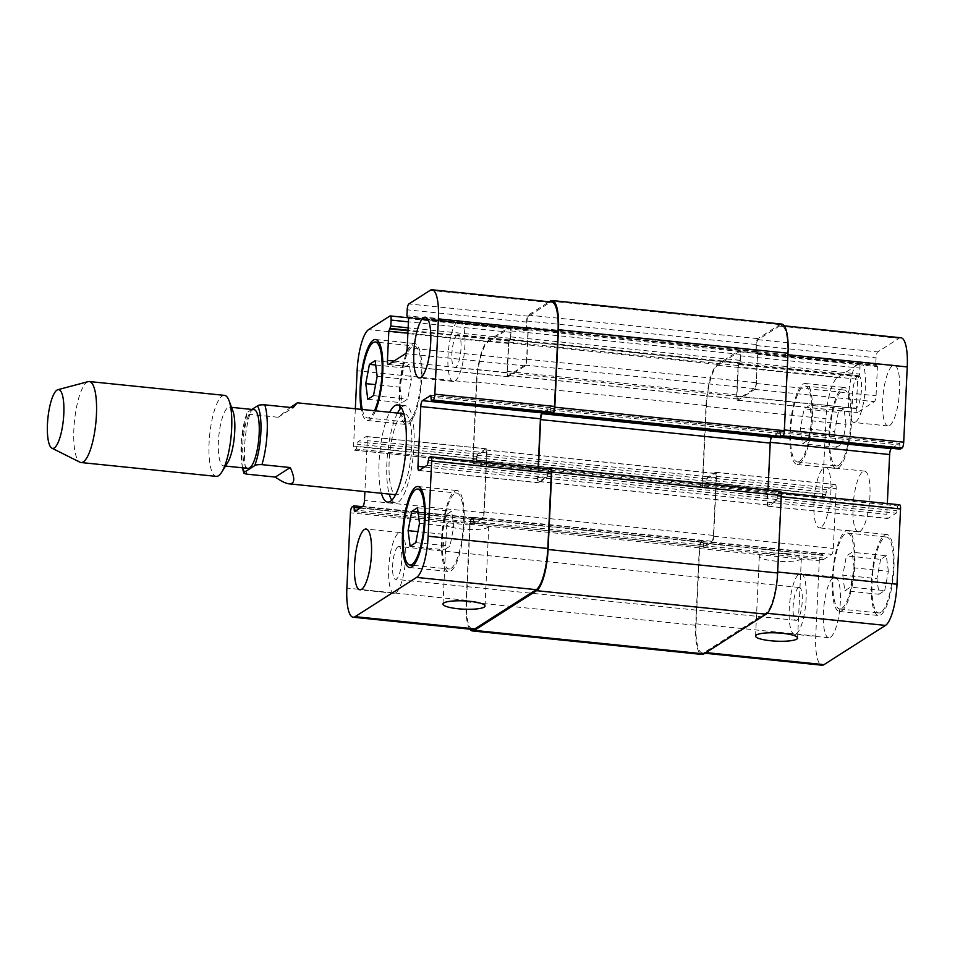 <?xml version="1.0" encoding="UTF-8"?>
<svg xmlns="http://www.w3.org/2000/svg" width="955" height="955" viewBox="0 0 955 955"><rect width="100%" height="100%" fill="white"/><g stroke="black" fill="none" stroke-linecap="round" stroke-linejoin="round"><path stroke-width="0.72" stroke-dasharray="4.78 3.58" d="M391.801 500.181A48.86 12.869 -84.2 0 0 395.466 502.903A48.86 12.869 -84.2 0 0 413.24 455.619A48.86 12.869 -84.2 0 0 405.421 405.708A48.86 12.869 -84.2 0 0 402.7 406.46A48.86 12.869 -84.2 0 0 401.267 407.618M397.519 413.073A48.86 12.869 -84.2 0 0 389.222 494.081M402.318 414.434A40.719 10.72 -84.2 0 0 389.413 457.373A40.719 10.72 -84.2 0 0 396.301 494.809A40.719 10.72 -84.2 0 0 411.104 455.392A40.719 10.72 -84.2 0 0 404.586 413.802A40.719 10.72 -84.2 0 0 402.318 414.434M381.403 493.281A48.86 12.869 95.8 0 1 389.7 412.274M251.893 409.432L247.309 412.345C245.793 413.085 246.629 413.766 249.816 414.363L278.144 417.263L290.427 407.463M278.144 417.263L293.078 407.737M242.761 467.831A35.622 9.383 -84.2 0 1 247.309 412.345L241.221 440.864L242.272 467.783M253.994 409.647A29.521 7.771 -84.2 0 0 252.359 410.101A29.521 7.771 -84.2 0 0 242.988 441.234A29.521 7.771 -84.2 0 0 247.99 468.368M232.877 411.008A29.521 7.771 -84.2 0 0 229.582 407.14A29.521 7.771 -84.2 0 0 227.935 407.606A29.521 7.771 -84.2 0 0 218.576 438.739A29.521 7.771 -84.2 0 0 223.566 465.873A29.521 7.771 -84.2 0 0 227.577 462.757M224.509 395.37A40.719 10.72 -84.2 0 0 222.252 396.003A40.719 10.72 -84.2 0 0 209.336 438.942A40.719 10.72 -84.2 0 0 216.224 476.378M88.218 381.618A40.719 10.72 -84.2 0 0 87.036 382.167A40.719 10.72 -84.2 0 0 74.287 423.089A40.719 10.72 -84.2 0 0 79.969 462.22M473.596 521.573A21.034 4.142 -177.3 0 0 446.749 524.307A21.034 4.142 -177.3 0 0 467.568 529.44A21.034 4.142 -177.3 0 0 488.781 526.289A21.034 4.142 -177.3 0 0 473.596 521.573M786.168 553.566A21.034 4.142 -177.3 0 0 759.321 556.299A21.034 4.142 -177.3 0 0 780.139 561.433A21.034 4.142 -177.3 0 0 801.352 558.281A21.034 4.142 -177.3 0 0 786.168 553.566M800.433 428.127L802.463 443.753L808.169 440.112L811.846 420.857L809.816 405.23L804.11 408.871L800.433 428.127L834.622 431.624L836.652 447.25L802.463 443.753M836.652 447.25L842.358 443.609L808.169 440.112M842.358 443.609L846.035 424.354L811.846 420.857M846.035 424.354L844.005 408.728L809.816 405.23M844.005 408.728L838.299 412.369L804.11 408.871M838.299 412.369L834.622 431.624M842.764 575.137L844.793 590.763L850.499 587.122L854.176 567.867L852.147 552.241L846.44 555.882L842.764 575.137L876.953 578.635L878.982 594.261L844.793 590.763M878.982 594.261L884.688 590.62L850.499 587.122M884.688 590.62L888.365 571.365L854.176 567.867M888.365 571.365L886.336 555.738L852.147 552.241M886.336 555.738L880.629 559.379L846.44 555.882M880.629 559.379L876.953 578.635M799.49 461.372A38.164 10.051 -84.2 0 0 811.595 421.107A38.164 10.051 -84.2 0 0 805.137 386.023A38.164 10.051 -84.2 0 0 791.253 422.97A38.164 10.051 -84.2 0 0 797.365 461.957A38.164 10.051 -84.2 0 0 799.49 461.372M838.562 465.372A38.164 10.051 95.8 0 1 836.437 465.956A38.164 10.051 95.8 0 1 830.325 426.969A38.164 10.051 95.8 0 1 844.208 390.022A38.164 10.051 95.8 0 1 850.666 425.106A38.164 10.051 95.8 0 1 838.562 465.372M799.371 463.867A40.719 10.72 -84.2 0 0 812.287 420.916A40.719 10.72 -84.2 0 0 805.399 383.492A40.719 10.72 -84.2 0 0 790.585 422.898A40.719 10.72 -84.2 0 0 797.115 464.488A40.719 10.72 -84.2 0 0 799.371 463.867M838.442 467.866A40.719 10.72 -84.2 0 0 851.359 424.915A40.719 10.72 -84.2 0 0 844.471 387.491A40.719 10.72 -84.2 0 0 829.656 426.897A40.719 10.72 -84.2 0 0 836.186 468.487A40.719 10.72 -84.2 0 0 838.442 467.866M841.821 608.383A38.164 10.051 -84.2 0 0 853.925 568.118A38.164 10.051 -84.2 0 0 847.467 533.033A38.164 10.051 -84.2 0 0 833.584 569.98A38.164 10.051 -84.2 0 0 839.696 608.968A38.164 10.051 -84.2 0 0 841.821 608.383M880.892 612.382A38.164 10.051 95.8 0 1 878.767 612.967A38.164 10.051 95.8 0 1 872.655 573.979A38.164 10.051 95.8 0 1 886.538 537.032A38.164 10.051 95.8 0 1 893.009 572.117A38.164 10.051 95.8 0 1 880.892 612.382M841.701 610.878A40.719 10.72 -84.2 0 0 854.618 567.927A40.719 10.72 -84.2 0 0 847.73 530.503A40.719 10.72 -84.2 0 0 832.915 569.908A40.719 10.72 -84.2 0 0 839.445 611.498A40.719 10.72 -84.2 0 0 841.701 610.878M880.773 614.877A40.719 10.72 -84.2 0 0 893.689 571.926A40.719 10.72 -84.2 0 0 886.801 534.502A40.719 10.72 -84.2 0 0 871.987 573.907A40.719 10.72 -84.2 0 0 878.516 615.498A40.719 10.72 -84.2 0 0 880.773 614.877M855.525 421.991A30.536 8.046 -84.2 0 0 865.206 389.783A30.536 8.046 -84.2 0 0 860.037 361.706A30.536 8.046 -84.2 0 0 848.935 391.264A30.536 8.046 -84.2 0 0 853.818 422.456A30.536 8.046 -84.2 0 0 855.525 421.991M857.697 375.924A16.498 4.345 95.8 0 1 858.617 375.673A16.498 4.345 95.8 0 1 861.255 392.529A16.498 4.345 95.8 0 1 855.25 408.489A16.498 4.345 95.8 0 1 852.457 393.329A16.498 4.345 95.8 0 1 857.697 375.924M889.714 425.488A30.536 8.046 -84.2 0 0 899.395 393.281A30.536 8.046 -84.2 0 0 894.226 365.204A30.536 8.046 -84.2 0 0 883.124 394.761A30.536 8.046 -84.2 0 0 888.007 425.954A30.536 8.046 -84.2 0 0 889.714 425.488M830.456 637.307A30.536 8.046 -84.2 0 0 840.137 605.112A30.536 8.046 -84.2 0 0 834.98 577.035A30.536 8.046 -84.2 0 0 823.867 606.592A30.536 8.046 -84.2 0 0 828.761 637.785A30.536 8.046 -84.2 0 0 830.456 637.307M796.267 633.81A30.536 8.046 -84.2 0 0 805.948 601.602A30.536 8.046 -84.2 0 0 800.791 573.537A30.536 8.046 -84.2 0 0 789.678 603.094A30.536 8.046 -84.2 0 0 794.572 634.287A30.536 8.046 -84.2 0 0 796.267 633.81M798.44 587.755A16.498 4.345 95.8 0 1 799.359 587.492A16.498 4.345 95.8 0 1 801.997 604.348A16.498 4.345 95.8 0 1 795.992 620.32A16.498 4.345 95.8 0 1 793.211 605.16A16.498 4.345 95.8 0 1 798.44 587.755M901.007 337.784A35.622 9.383 -84.2 0 0 899.013 338.333L877.717 351.929A5.085 1.337 -84.2 0 0 876.069 357.815L875.783 363.795L877.43 366.613L876.057 395.764A5.085 1.337 95.8 0 1 874.41 401.649L857.483 412.453A5.085 1.337 95.8 0 1 857.196 412.536A5.085 1.337 95.8 0 1 856.301 408.37L857.686 379.219L859.703 374.062L859.989 368.081A5.085 1.337 -84.2 0 0 859.094 363.915A5.085 1.337 -84.2 0 0 858.808 363.986L837.499 377.583A35.622 9.383 -84.2 0 0 825.98 418.779L822.434 494.033A5.085 1.337 -84.2 0 0 823.329 498.188A5.085 1.337 -84.2 0 0 823.604 498.116L825.299 497.03L826.732 489.831L834.992 484.567A5.085 1.337 95.8 0 1 835.279 484.495A5.085 1.337 95.8 0 1 836.162 488.65L833.345 548.457A5.085 1.337 95.8 0 1 831.698 554.342L823.329 559.642L822.733 553.816L820.93 554.927A5.085 1.337 -84.2 0 0 819.283 560.812L815.737 636.066A35.622 9.383 -84.2 0 0 821.98 665.205M891.815 448.313L899.658 443.347L900.147 449.113M899.658 504.801A5.085 1.337 -84.2 0 0 899.371 504.873L897.688 505.959L896.244 513.157L887.995 518.422A5.085 1.337 95.8 0 1 887.708 518.505A5.085 1.337 95.8 0 1 886.813 514.339L887.326 503.536M860.085 531.398A30.536 8.046 -84.2 0 0 869.766 499.19A30.536 8.046 -84.2 0 0 864.597 471.113A30.536 8.046 -84.2 0 0 853.495 500.683A30.536 8.046 -84.2 0 0 858.378 531.875A30.536 8.046 -84.2 0 0 860.085 531.398M399.942 387.133L401.971 402.759L407.678 399.118L411.354 379.863L409.325 364.237L403.619 367.878L399.942 387.133L375.59 384.638M367.782 399.262L401.971 402.759M373.489 395.621L407.678 399.118M377.165 376.365L411.354 379.863M375.136 360.739L409.325 364.237M375.685 365.013L403.619 367.878M442.284 534.143L444.302 549.77L450.008 546.129L453.685 526.874L451.655 511.247L445.949 514.888L442.284 534.143L417.92 531.649M410.125 546.272L444.302 549.77M415.819 542.631L450.008 546.129M419.496 523.376L453.685 526.874M417.466 507.75L451.655 511.247M418.027 512.023L445.949 514.888M408.776 421.382A38.164 10.051 -84.2 0 0 420.88 381.117A38.164 10.051 -84.2 0 0 414.422 346.032A38.164 10.051 -84.2 0 0 400.539 382.979A38.164 10.051 -84.2 0 0 406.651 421.967A38.164 10.051 -84.2 0 0 408.776 421.382M362.291 409.468A38.164 10.051 -84.2 0 0 367.58 417.968A38.164 10.051 -84.2 0 0 369.704 417.383A38.164 10.051 -84.2 0 0 374.479 410.722M408.656 423.865A40.719 10.72 -84.2 0 0 421.573 380.926A40.719 10.72 -84.2 0 0 414.685 343.502A40.719 10.72 -84.2 0 0 399.87 382.907A40.719 10.72 -84.2 0 0 406.388 424.498A40.719 10.72 -84.2 0 0 408.656 423.865M375.518 410.829A40.719 10.72 95.8 0 1 369.585 419.866A40.719 10.72 95.8 0 1 367.317 420.498A40.719 10.72 95.8 0 1 361.241 409.361M451.106 568.392A38.164 10.051 -84.2 0 0 463.211 528.127A38.164 10.051 -84.2 0 0 456.753 493.043A38.164 10.051 -84.2 0 0 442.869 529.989A38.164 10.051 -84.2 0 0 448.981 568.977A38.164 10.051 -84.2 0 0 451.106 568.392M450.987 570.875A40.719 10.72 -84.2 0 0 463.903 527.936A40.719 10.72 -84.2 0 0 457.015 490.512A40.719 10.72 -84.2 0 0 442.201 529.918A40.719 10.72 -84.2 0 0 448.719 571.508A40.719 10.72 -84.2 0 0 450.987 570.875M355.332 408.764L353.565 446.045A5.085 1.337 -84.2 0 0 354.46 450.199A5.085 1.337 -84.2 0 0 354.747 450.127L356.442 449.041L357.874 441.843L366.123 436.578A5.085 1.337 95.8 0 1 366.41 436.495A5.085 1.337 95.8 0 1 367.305 440.661L364.894 491.586M455.034 380.997A30.536 8.046 -84.2 0 0 464.715 348.79A30.536 8.046 -84.2 0 0 459.546 320.713A30.536 8.046 -84.2 0 0 448.444 350.27A30.536 8.046 -84.2 0 0 453.339 381.463A30.536 8.046 -84.2 0 0 455.034 380.997M457.206 334.93A16.498 4.345 -84.2 0 0 451.966 352.335A16.498 4.345 -84.2 0 0 454.759 367.508A16.498 4.345 -84.2 0 0 460.764 351.536A16.498 4.345 -84.2 0 0 458.125 334.68A16.498 4.345 -84.2 0 0 457.206 334.93M395.776 592.816A30.536 8.046 -84.2 0 0 405.469 560.609A30.536 8.046 -84.2 0 0 400.3 532.544A30.536 8.046 -84.2 0 0 389.186 562.101A30.536 8.046 -84.2 0 0 394.081 593.294A30.536 8.046 -84.2 0 0 395.776 592.816M397.949 546.761A16.498 4.345 -84.2 0 0 392.72 564.166A16.498 4.345 -84.2 0 0 395.513 579.327A16.498 4.345 -84.2 0 0 401.506 563.366A16.498 4.345 -84.2 0 0 398.868 546.511A16.498 4.345 -84.2 0 0 397.949 546.761M821.014 527.399A30.536 8.046 95.8 0 1 819.306 527.876A30.536 8.046 95.8 0 1 814.424 496.672A30.536 8.046 95.8 0 1 825.526 467.114A30.536 8.046 95.8 0 1 830.695 495.191A30.536 8.046 95.8 0 1 821.014 527.399M472.773 629.464A35.622 9.383 95.8 0 1 466.529 600.325L470.075 525.071A5.085 1.337 95.8 0 1 471.722 519.186L473.561 518.088L474.122 523.901L482.49 518.601A5.085 1.337 -84.2 0 0 484.137 512.716L486.955 452.909A5.085 1.337 -84.2 0 0 486.071 448.743A5.085 1.337 -84.2 0 0 485.785 448.826L477.524 454.091L476.247 461.134L474.396 462.375A5.085 1.337 95.8 0 1 474.122 462.447A5.085 1.337 95.8 0 1 473.226 458.293L476.772 383.027A35.622 9.383 95.8 0 1 488.292 341.842L509.6 328.245A5.085 1.337 95.8 0 1 509.886 328.174A5.085 1.337 95.8 0 1 510.782 332.328L510.448 338.846L508.478 343.466L507.093 372.629A5.085 1.337 -84.2 0 0 507.988 376.783A5.085 1.337 -84.2 0 0 508.275 376.712L525.202 365.908A5.085 1.337 -84.2 0 0 526.85 360.023L528.222 330.872L528.008 329.296L526.933 329.714L526.575 328.556L526.862 322.074A5.085 1.337 95.8 0 1 528.509 316.189L549.817 302.592A35.622 9.383 95.8 0 1 551.799 302.043M469.836 629.166A35.622 9.383 95.8 0 1 466.112 601.793L469.776 524.295A5.085 1.337 95.8 0 1 471.412 518.41L473.226 517.3L473.823 523.125L482.263 517.777A5.085 1.337 -84.2 0 0 483.899 511.904L486.632 454.091A5.085 1.337 -84.2 0 0 485.737 449.924A5.085 1.337 -84.2 0 0 485.45 449.996L476.975 455.475L476.247 461.134L474.002 463.593A5.085 1.337 95.8 0 1 473.716 463.676A5.085 1.337 95.8 0 1 472.832 459.51L476.485 382.012A35.622 9.383 95.8 0 1 488.005 340.816L509.946 326.825A5.085 1.337 95.8 0 1 510.221 326.741A5.085 1.337 95.8 0 1 511.116 330.908L510.448 338.846L508.86 341.508L507.427 371.447A5.085 1.337 -84.2 0 0 508.323 375.613A5.085 1.337 -84.2 0 0 508.609 375.53L524.975 365.085A5.085 1.337 -84.2 0 0 526.611 359.199L528.008 329.797L527.649 328.138L526.575 328.556L526.635 320.999A5.085 1.337 95.8 0 1 528.282 315.114L549.197 301.768M538.119 467.795L537.617 478.598A5.085 1.337 -84.2 0 0 538.501 482.752A5.085 1.337 -84.2 0 0 538.787 482.681L547.036 477.416L548.325 470.373L550.164 469.132L430.514 456.884M538.393 467.819L537.94 477.416A5.085 1.337 -84.2 0 0 538.835 481.583A5.085 1.337 -84.2 0 0 539.121 481.499L547.597 476.032L549.006 468.905M551.011 413.431L550.45 407.606L542.607 412.56M550.94 413.372L550.784 408.382L543.92 412.703M777.645 497.328L777.871 493.866L777.645 497.328L548.098 473.835M477.13 455.308L706.676 478.813L705.793 484.627L707.082 477.584L715.331 472.319A5.085 1.337 95.8 0 1 715.617 472.248A5.085 1.337 95.8 0 1 716.513 476.402L713.683 536.209A5.085 1.337 95.8 0 1 712.036 542.094L703.68 547.394L703.107 541.581L703.334 546.618L473.823 523.125M780.533 436.029L780.331 431.875L780.533 436.029L550.987 412.536M738.024 366.971L736.651 396.122A5.085 1.337 95.8 0 0 737.535 400.288A5.085 1.337 95.8 0 0 737.821 400.205L754.748 389.401A5.085 1.337 95.8 0 0 756.396 383.516L757.554 352.789L756.479 353.207L756.121 352.049L757.196 351.631L757.554 352.789L756.169 382.704A5.085 1.337 95.8 0 1 754.522 388.589L738.155 399.023A5.085 1.337 95.8 0 1 737.869 399.106A5.085 1.337 95.8 0 1 736.974 394.94L738.406 365.013L740.006 362.339L738.024 366.971L857.686 379.219M473.107 517.335L702.773 540.805L703.107 541.581L701.268 542.679A5.085 1.337 -84.2 0 0 699.621 548.564L696.076 623.818A35.622 9.383 -84.2 0 0 702.331 652.957A35.622 9.383 -84.2 0 0 704.312 652.408L765.826 613.158A35.622 9.383 -84.2 0 0 777.346 571.973L780.892 496.707A5.085 1.337 -84.2 0 0 779.996 492.553A5.085 1.337 -84.2 0 0 779.722 492.625L777.871 493.866L778.421 492.482L548.874 468.989M547.442 476.187L777.143 499.525L776.594 500.909L768.333 506.174A5.085 1.337 95.8 0 1 768.059 506.257A5.085 1.337 95.8 0 1 767.163 502.091L769.981 442.284A5.085 1.337 95.8 0 1 771.628 436.399L779.996 431.099L780.295 431.875L550.749 408.382M780.796 437.641L780.557 436.913L782.396 435.814A5.085 1.337 -84.2 0 0 784.043 429.929L787.589 354.675A35.622 9.383 -84.2 0 0 781.345 325.536A35.622 9.383 -84.2 0 0 779.364 326.085L758.055 339.682A5.085 1.337 -84.2 0 0 756.408 345.567L756.121 352.049L756.181 344.504A5.085 1.337 -84.2 0 1 757.828 338.619L779.769 324.616A35.622 9.383 -84.2 0 1 781.751 324.067M510.841 336.888L740.388 360.381L740.006 362.339L740.328 355.833A5.085 1.337 -84.2 0 0 739.433 351.667A5.085 1.337 -84.2 0 0 739.146 351.738L717.85 365.335A35.622 9.383 -84.2 0 0 706.318 406.532L702.773 481.786A5.085 1.337 -84.2 0 0 703.668 485.94A5.085 1.337 -84.2 0 0 703.954 485.868L705.793 484.627L703.549 487.086A5.085 1.337 -84.2 0 1 703.262 487.169L473.716 463.676M772.464 436.829L780.295 431.875M776.988 499.692L768.668 505.004A5.085 1.337 95.8 0 1 768.381 505.076A5.085 1.337 95.8 0 1 767.486 500.909L767.999 490.058M706.676 478.813L714.997 473.501A5.085 1.337 95.8 0 1 715.283 473.417A5.085 1.337 95.8 0 1 716.178 477.584L713.457 535.397A5.085 1.337 95.8 0 1 711.809 541.282L703.369 546.618M780.402 491.324A5.085 1.337 -84.2 0 0 780.116 491.407L778.421 492.482M702.653 540.828L700.97 541.915A5.085 1.337 -84.2 0 0 699.323 547.8L695.67 625.298A35.622 9.383 -84.2 0 0 701.913 654.438M740.388 360.381L740.662 354.401A5.085 1.337 -84.2 0 0 739.779 350.234A5.085 1.337 -84.2 0 0 739.492 350.318L717.551 364.321A35.622 9.383 -84.2 0 0 706.032 405.505L702.379 483.003A5.085 1.337 -84.2 0 0 703.262 487.169M249.816 414.363A40.719 10.72 -84.2 0 0 246.999 474.169M548.48 470.218L428.819 457.97M547.812 472.57L428.162 460.322M547.704 475.065L428.043 462.817M547.036 477.416L427.386 465.169M538.787 482.681L419.126 470.433M537.617 478.598L424.486 467.019M550.331 407.642L430.896 395.418M550.808 409.277L431.147 397.029M550.689 411.76L431.027 399.512M549.817 302.592L430.156 290.344M528.509 316.189L408.847 303.941M526.862 322.074L407.2 309.826M526.575 328.054L406.925 315.807M527.053 329.678L408.525 317.549M527.757 329.236L408.31 317.012M528.222 330.872L408.573 318.624M526.85 360.023L407.188 347.775M525.202 365.908L405.553 353.66M508.275 376.712L388.613 364.464M507.093 372.629L393.973 361.05M508.478 343.466L407.881 333.176M509.134 341.114L408 330.764M509.839 340.66L408.024 330.239M510.495 338.309L408.131 327.84M510.782 332.328L408.418 321.859M509.6 328.245L389.938 315.998M488.292 341.842L368.642 329.594M476.772 383.027L357.122 370.779M473.226 458.293L353.565 446.045M474.396 462.375L354.747 450.127M476.091 461.289L356.442 449.041M476.748 458.937L357.098 446.689M476.867 456.442L357.218 444.194M477.524 454.091L357.874 441.843M485.785 448.826L366.123 436.578M486.955 452.909L367.305 440.661M484.137 512.716L364.476 500.468M482.49 518.601L362.84 506.353M474.241 523.865L354.58 511.617M473.764 522.23L356.716 510.257M473.883 519.735L360.107 508.096M473.417 518.111L362.243 506.723M471.722 519.186L352.061 506.938M470.075 525.071L350.413 512.823M466.529 600.325L346.868 588.077M765.826 613.158L767.187 613.301M779.722 492.625L899.371 504.873M778.027 493.711L897.688 505.959M777.37 496.063L897.02 508.311M777.251 498.558L896.912 510.806M776.594 500.909L896.244 513.157M768.333 506.174L887.995 518.422M767.163 502.091L886.813 514.339M771.628 436.399L781.417 437.402M779.877 431.135L899.538 443.383M780.354 432.77L900.004 445.018M780.235 435.265L899.897 447.513M780.701 436.889L782.014 437.032M782.396 435.814L783.243 435.898M779.364 326.085L899.013 338.333M758.055 339.682L877.717 351.929M756.408 345.567L876.069 357.815M756.133 351.547L875.783 363.795M756.599 353.183L876.26 365.431M757.303 352.729L876.965 364.977M757.769 354.365L877.43 366.613M756.396 383.516L876.057 395.764M754.748 389.401L874.41 401.649M737.821 400.205L857.483 412.453M736.651 396.122L856.301 408.37M738.681 364.607L858.342 376.855M739.385 364.165L859.046 376.413M740.041 361.814L859.703 374.062M740.328 355.833L859.989 368.081M739.146 351.738L858.808 363.986M717.85 365.335L837.499 377.583M706.318 406.532L825.98 418.779M702.773 481.786L822.434 494.033M703.954 485.868L823.604 498.116M705.65 484.782L825.299 497.03M706.306 482.43L825.956 494.678M706.425 479.935L826.075 492.183M707.082 477.584L826.732 489.831M715.331 472.319L834.992 484.567M716.513 476.402L836.162 488.65M713.683 536.209L833.345 548.457M712.036 542.094L831.698 554.342M703.787 547.358L823.449 559.606M703.322 545.723L822.971 557.971M703.429 543.24L823.091 555.488M702.964 541.604L822.625 553.852M701.268 542.679L820.93 554.927M699.621 548.564L819.283 560.812M696.076 623.818L815.737 636.066M704.312 652.408L705.936 652.575M550.569 467.914L780.116 491.407M466.112 601.793L695.67 625.298M469.776 524.295L699.323 547.8M471.412 518.41L700.97 541.915M473.585 518.971L703.131 542.464M473.465 521.466L703.011 544.959M473.931 523.089L703.477 546.594M482.263 517.777L711.809 541.282M483.899 511.904L713.457 535.397M486.632 454.091L716.178 477.584M485.45 449.996L714.997 473.501M476.473 457.672L706.02 481.165M476.354 460.155L705.9 483.66M475.697 462.518L705.244 486.011M474.002 463.593L703.549 487.086M472.832 459.51L702.379 483.003M476.485 382.012L706.032 405.505M488.005 340.816L717.551 364.321M509.946 326.825L739.492 350.318M511.116 330.908L740.662 354.401M510.173 339.24L739.731 362.733M509.469 339.694L739.027 363.187M508.812 342.045L738.358 365.538M507.427 371.447L736.974 394.94M508.609 375.53L738.155 399.023M524.975 365.085L754.522 388.589M526.611 359.199L756.169 382.704M528.008 329.797L757.554 353.29M527.53 328.162L757.076 351.667M526.826 328.615L756.372 352.108M526.36 326.98L755.906 350.485M526.635 320.999L756.181 344.504M528.282 315.114L757.828 338.619M550.223 301.123L779.769 324.616M551.107 410.041L780.653 433.534M550.641 408.406L780.187 431.911M537.94 477.416L767.486 500.909M539.121 481.499L768.668 505.004M548.218 471.34L777.764 494.845M405.421 405.708L397.602 404.908M395.466 502.903L387.658 502.103M404.586 413.802L403.846 413.73M396.301 494.809L395.561 494.726M231.516 407.343L229.582 407.14M225.511 466.076L223.566 465.873M446.749 524.307L442.989 604.049M488.781 526.289L485.021 606.031M759.321 556.299L755.56 636.042M801.352 558.281L797.592 638.024M797.365 461.957L836.437 465.956M805.137 386.023L844.208 390.022M797.115 464.488L836.186 468.487M805.399 383.492L844.471 387.491M839.696 608.968L878.767 612.967M847.467 533.033L886.538 537.032M839.445 611.498L878.516 615.498M847.73 530.503L886.801 534.502M894.226 365.204L860.037 361.706M888.007 425.954L853.818 422.456M834.98 577.035L800.791 573.537M828.761 637.785L794.572 634.287M367.58 417.968L406.651 421.967M379.063 342.403L414.422 346.032M367.317 420.498L406.388 424.498M375.601 339.502L414.685 343.502M413.622 565.36L448.981 568.977M421.394 489.414L456.753 493.043M409.647 567.509L448.719 571.508M417.944 486.513L457.015 490.512M459.546 320.713L425.369 317.215M453.339 381.463L419.15 377.965M858.617 375.673L458.125 334.68M855.25 408.489L454.759 367.508M400.3 532.544L366.111 529.046M394.081 593.294L359.892 589.796M799.359 587.492L398.868 546.511M795.992 620.32L395.513 579.327M864.597 471.113L825.526 467.114M858.378 531.875L819.306 527.876M418.851 470.505L538.501 482.752M430.789 395.358L550.45 407.606M408.525 317.597L526.933 329.714M408.215 316.953L527.864 329.2M388.327 364.535L507.988 376.783M408.549 317.8L509.886 328.174M354.46 450.199L474.122 462.447M366.41 436.495L486.071 448.743M354.472 511.653L474.122 523.901M362.303 506.687L473.525 518.076M779.996 492.553L781.154 492.673M768.059 506.257L887.708 518.505M779.996 431.099L899.658 443.347M780.593 436.924L781.954 437.068M781.345 325.536L784.282 325.834M756.479 353.207L876.141 365.455M757.422 352.693L877.072 364.941M737.535 400.288L857.196 412.536M739.433 351.667L859.094 363.915M703.668 485.94L823.329 498.188M715.617 472.248L835.279 484.495M703.68 547.394L823.329 559.642M703.083 541.569L822.733 553.816M702.331 652.957L704.921 653.232M702.773 540.805L473.226 517.3M715.283 473.417L485.737 449.924M739.779 350.234L510.221 326.741M737.869 399.106L508.323 375.613M757.196 351.631L527.649 328.138M756.264 352.144L526.718 328.651M768.381 505.076L538.835 481.583"/><path stroke-width="1.43" d="M401.267 407.618A48.86 12.869 -84.2 0 0 397.519 413.073M389.222 494.081A48.86 12.869 -84.2 0 0 391.801 500.181M389.7 412.274A48.86 12.869 95.8 0 1 394.881 405.66A48.86 12.869 95.8 0 1 397.602 404.908A48.86 12.869 95.8 0 1 405.421 454.819A48.86 12.869 95.8 0 1 387.658 502.103A48.86 12.869 95.8 0 1 381.403 493.281M290.26 467.544C295.286 478.658 294.868 484.078 289.007 483.827C285.688 483.445 281.128 481.201 275.327 477.07L246.999 474.169C243.812 473.573 242.976 472.892 244.492 472.152L254.663 465.67C255.57 464.858 257.981 464.524 261.933 464.643L290.26 467.544L275.327 477.07M242.272 467.783L243.907 473.095L244.492 472.152A35.622 9.383 -84.2 0 1 242.761 467.831M290.427 407.463L297.291 402.819L293.078 407.737L264.75 404.836C260.81 404.717 258.387 405.051 257.492 405.863L251.893 409.432M225.511 466.076L247.99 468.368A29.521 7.771 -84.2 0 0 258.721 439.801A29.521 7.771 -84.2 0 0 253.994 409.647L231.516 407.343M51.868 448.146L79.969 462.22A40.719 10.72 -84.2 0 0 81.008 462.53L216.224 476.378A40.719 10.72 -84.2 0 0 221.763 472.08L227.577 462.757A29.521 7.771 -84.2 0 0 234.309 437.295A29.521 7.771 -84.2 0 0 232.877 411.008L229.069 400.694A40.719 10.72 -84.2 0 0 224.509 395.37L89.293 381.534A40.719 10.72 -84.2 0 0 88.218 381.618L57.849 389.712A29.521 7.771 -84.2 0 0 56.99 390.106A29.521 7.771 -84.2 0 0 47.75 419.782A29.521 7.771 -84.2 0 0 51.868 448.146A29.521 7.771 -84.2 0 0 63.364 419.806A29.521 7.771 -84.2 0 0 57.849 389.712M221.763 472.08A40.719 10.72 -84.2 0 0 231.038 436.96A40.719 10.72 -84.2 0 0 229.069 400.694M81.008 462.53A40.719 10.72 -84.2 0 0 95.822 423.125A40.719 10.72 -84.2 0 0 89.293 381.534M469.836 601.316A21.034 4.142 2.7 0 1 485.021 606.031A21.034 4.142 2.7 0 1 463.808 609.183A21.034 4.142 2.7 0 1 442.989 604.049A21.034 4.142 2.7 0 1 469.836 601.316M782.408 633.308A21.034 4.142 2.7 0 1 797.592 638.024A21.034 4.142 2.7 0 1 776.379 641.175A21.034 4.142 2.7 0 1 755.56 636.042A21.034 4.142 2.7 0 1 782.408 633.308M704.921 653.232L821.98 665.205A35.622 9.383 -84.2 0 0 823.962 664.656L885.476 625.406A35.622 9.383 -84.2 0 0 897.008 584.221L900.553 508.955A5.085 1.337 -84.2 0 0 899.658 504.801L781.154 492.673M900.147 449.113L902.057 448.062A5.085 1.337 -84.2 0 0 903.705 442.177L907.25 366.923A35.622 9.383 -84.2 0 0 901.007 337.784L784.282 325.834M887.326 503.536L889.642 454.532A5.085 1.337 95.8 0 1 891.29 448.647L891.815 448.313M365.765 383.635L369.43 364.38L375.136 360.739L377.165 376.365L373.489 395.621L367.782 399.262L365.765 383.635L375.59 384.638M369.43 364.38L375.685 365.013M408.095 530.646L411.76 511.391L417.466 507.75L419.496 523.376L415.819 542.631L410.125 546.272L408.095 530.646L417.92 531.649M411.76 511.391L418.027 512.023M374.479 410.722A38.164 10.051 -84.2 0 0 382.179 368.737A38.164 10.051 -84.2 0 0 375.351 342.033A38.164 10.051 -84.2 0 0 363.246 366.804A38.164 10.051 -84.2 0 0 362.291 409.468M361.241 409.361A40.719 10.72 95.8 0 1 362.995 364.464A40.719 10.72 95.8 0 1 375.601 339.502A40.719 10.72 95.8 0 1 382.907 366.505A40.719 10.72 95.8 0 1 375.518 410.829M412.035 564.393A38.164 10.051 -84.2 0 0 424.139 524.128A38.164 10.051 -84.2 0 0 417.681 489.044A38.164 10.051 -84.2 0 0 403.798 525.99A38.164 10.051 -84.2 0 0 409.91 564.978A38.164 10.051 -84.2 0 0 412.035 564.393M411.915 566.876A40.719 10.72 95.8 0 1 409.647 567.509A40.719 10.72 95.8 0 1 403.129 525.918A40.719 10.72 95.8 0 1 417.944 486.513A40.719 10.72 95.8 0 1 424.832 523.937A40.719 10.72 95.8 0 1 411.915 566.876M364.894 491.586L364.476 500.468A5.085 1.337 95.8 0 1 362.84 506.353L354.472 511.653L353.875 505.828L352.061 506.938A5.085 1.337 -84.2 0 0 350.413 512.823L346.868 588.077A35.622 9.383 -84.2 0 0 353.123 617.216A35.622 9.383 -84.2 0 0 355.105 616.667L416.619 577.417A35.622 9.383 -84.2 0 0 428.138 536.221L431.684 460.967A5.085 1.337 -84.2 0 0 430.789 456.812A5.085 1.337 -84.2 0 0 430.514 456.884L428.819 457.97L427.386 465.169L419.126 470.433A5.085 1.337 95.8 0 1 418.851 470.505A5.085 1.337 95.8 0 1 417.956 466.35L420.773 406.544A5.085 1.337 95.8 0 1 422.42 400.658L430.789 395.358L431.385 401.184L433.188 400.073A5.085 1.337 -84.2 0 0 434.835 394.188L438.381 318.934A35.622 9.383 -84.2 0 0 432.138 289.795A35.622 9.383 -84.2 0 0 430.156 290.344L408.847 303.941A5.085 1.337 -84.2 0 0 407.2 309.826L406.925 315.807L408.573 318.624L407.188 347.775A5.085 1.337 95.8 0 1 405.553 353.66L388.613 364.464A5.085 1.337 95.8 0 1 388.327 364.535A5.085 1.337 95.8 0 1 387.444 360.381L388.816 331.218L390.834 326.061L391.12 320.08A5.085 1.337 -84.2 0 0 390.225 315.926A5.085 1.337 -84.2 0 0 389.938 315.998L368.642 329.594A35.622 9.383 -84.2 0 0 357.122 370.779L355.332 408.764M420.845 377.488A30.536 8.046 95.8 0 1 419.15 377.965A30.536 8.046 95.8 0 1 414.255 346.772A30.536 8.046 95.8 0 1 425.369 317.215A30.536 8.046 95.8 0 1 430.526 345.292A30.536 8.046 95.8 0 1 420.845 377.488M361.587 589.319A30.536 8.046 95.8 0 1 359.892 589.796A30.536 8.046 95.8 0 1 354.997 558.603A30.536 8.046 95.8 0 1 366.111 529.046A30.536 8.046 95.8 0 1 371.28 557.111A30.536 8.046 95.8 0 1 361.587 589.319M432.138 289.795L551.799 302.043A35.622 9.383 95.8 0 1 558.042 331.182L554.497 406.436A5.085 1.337 95.8 0 1 552.85 412.321L550.94 413.372M550.164 469.132A5.085 1.337 95.8 0 1 550.45 469.06A5.085 1.337 95.8 0 1 551.345 473.214L547.8 548.468A35.622 9.383 95.8 0 1 536.28 589.665L474.754 628.915A35.622 9.383 95.8 0 1 472.773 629.464L353.123 617.216M542.607 412.56L542.082 412.906A5.085 1.337 -84.2 0 0 540.435 418.791L538.119 467.795M549.006 468.905L550.569 467.914A5.085 1.337 95.8 0 1 550.856 467.831A5.085 1.337 95.8 0 1 551.739 471.997L548.086 549.495A35.622 9.383 95.8 0 1 536.567 590.679L474.349 630.384A35.622 9.383 95.8 0 1 472.367 630.933A35.622 9.383 95.8 0 1 469.836 629.166M543.92 412.703L542.309 413.718A5.085 1.337 -84.2 0 0 540.673 419.603L538.393 467.819M549.197 301.768L550.223 301.123A35.622 9.383 95.8 0 1 552.205 300.562A35.622 9.383 95.8 0 1 558.46 329.702L554.795 407.2A5.085 1.337 95.8 0 1 553.16 413.085L551.345 414.195L551.011 413.431L431.385 401.184M767.999 490.058L770.219 443.096A5.085 1.337 95.8 0 1 771.867 437.223L772.464 436.829M472.367 630.933L701.913 654.438A35.622 9.383 -84.2 0 0 703.895 653.877L766.113 614.184A35.622 9.383 -84.2 0 0 777.633 572.988L781.297 495.49A5.085 1.337 -84.2 0 0 780.402 491.324L550.856 467.831M780.796 437.641L782.706 436.59A5.085 1.337 -84.2 0 0 784.353 430.705L788.006 353.207A35.622 9.383 -84.2 0 0 781.751 324.067L552.205 300.562M254.663 465.67A35.622 9.383 -84.2 0 0 257.492 405.863M261.933 464.643A40.719 10.72 -84.2 0 0 264.75 404.836M536.28 589.665L416.619 577.417M547.8 548.468L428.138 536.221M551.345 473.214L431.684 460.967M424.486 467.019L417.956 466.35M540.435 418.791L420.773 406.544M542.082 412.906L422.42 400.658M551.154 413.396L431.493 401.148M552.85 412.321L433.188 400.073M554.497 406.436L434.835 394.188M558.042 331.182L438.381 318.934M408.525 317.549L407.391 317.43M393.973 361.05L387.444 360.381M407.881 333.176L388.816 331.218M408 330.764L389.473 328.866M408.024 330.239L390.177 328.413M408.131 327.84L390.834 326.061M408.418 321.859L391.12 320.08M356.716 510.257L354.114 509.982M360.107 508.096L354.233 507.487M362.243 506.723L353.971 505.887M474.754 628.915L355.105 616.667M777.68 572.009L897.008 584.221M767.187 613.301L885.476 625.406M781.238 496.743L900.553 508.955M770.267 442.32L889.642 454.532M781.417 437.402L891.29 448.647M782.014 437.032L900.362 449.137M783.243 435.898L902.057 448.062M784.377 429.965L903.705 442.177M787.935 354.711L907.25 366.923M705.936 652.575L823.962 664.656M551.739 471.997L781.297 495.49M548.086 549.495L777.633 572.988M536.567 590.679L766.113 614.184M474.349 630.384L703.895 653.877M558.46 329.702L788.006 353.207M554.795 407.2L784.353 430.705M553.16 413.085L782.706 436.59M551.465 414.172L781.011 437.665M542.309 413.718L771.867 437.223M540.673 419.603L770.219 443.096M403.846 413.73L297.291 402.819M395.561 494.726L289.007 483.827M375.351 342.033L379.063 342.403M409.91 564.978L413.622 565.36M417.681 489.044L421.394 489.414M430.789 456.812L550.45 469.06M407.284 317.466L408.525 317.597M390.225 315.926L408.549 317.8M353.875 505.828L362.303 506.687M781.954 437.068L900.255 449.172M780.892 437.7L551.345 414.195"/></g></svg>
